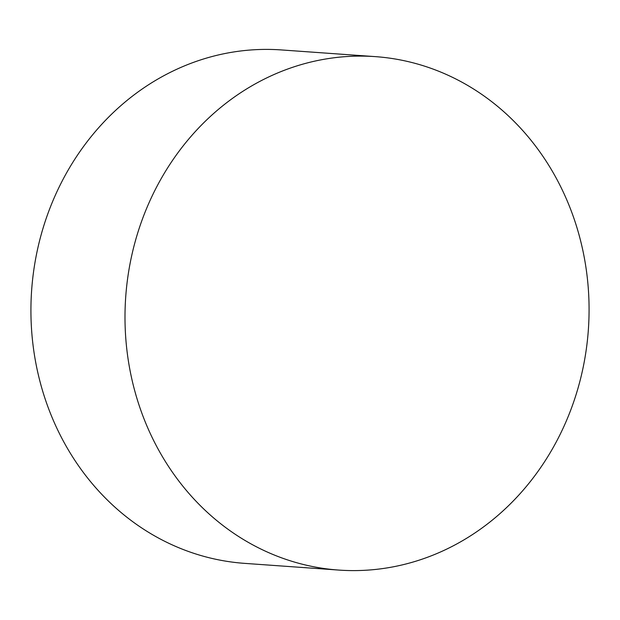 <?xml version="1.0" encoding="UTF-8"?>
<svg xmlns="http://www.w3.org/2000/svg" width="620" height="620" viewBox="0 0 620 620"><rect width="100%" height="100%" fill="white"/><g stroke="black" fill="none" stroke-linecap="round" stroke-linejoin="round"><path stroke-width="0.93" d="M375.317 56.629L281.248 49.925A257.37 231.911 94.1 0 0 39.122 378.115A257.37 231.911 94.1 0 0 244.683 563.371L338.753 570.075A257.37 231.911 94.1 0 0 580.878 241.885A257.37 231.911 94.1 0 0 375.317 56.629A257.37 231.911 94.1 0 0 133.192 384.811A257.37 231.911 94.1 0 0 338.753 570.075"/></g></svg>
